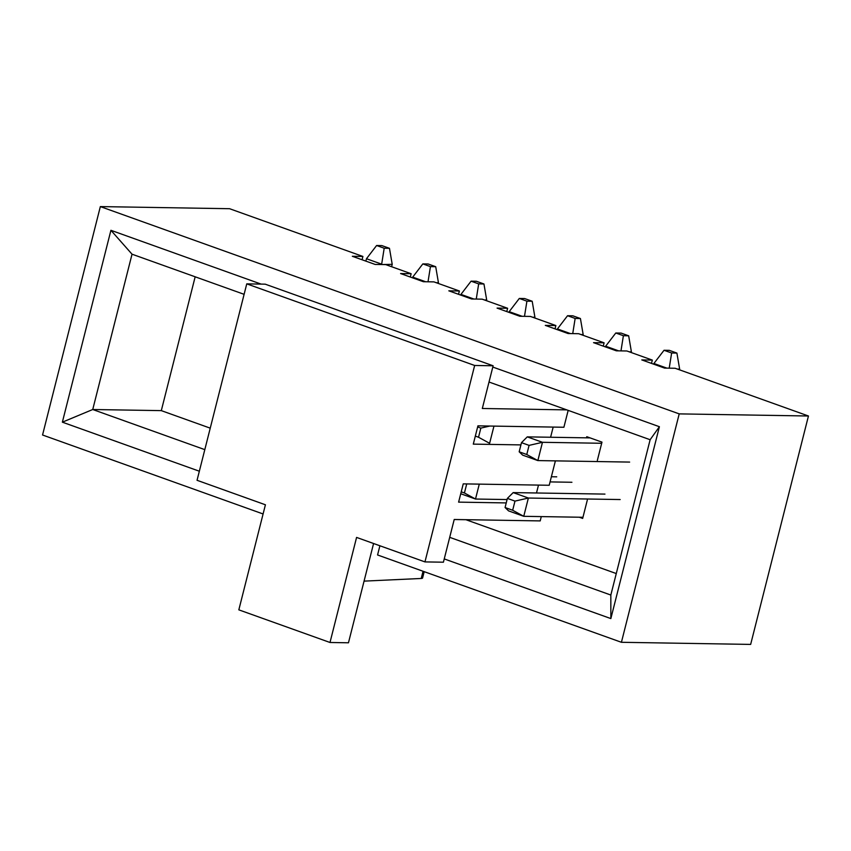 <?xml version="1.0" encoding="UTF-8"?>
<svg xmlns="http://www.w3.org/2000/svg" width="851" height="851" viewBox="0 0 851 851"><rect width="100%" height="100%" fill="white"/><g stroke="black" fill="none" stroke-linecap="round" stroke-linejoin="round"><path stroke-width="1.28" d="M379.897 545.768L377.567 554.969L621.421 642.292L750.656 644.409L808.45 416.001L675.13 368.26L664.578 368.089L641.792 359.92L652.334 360.101L626.889 350.984L616.337 350.814L593.551 342.655L604.093 342.825L578.648 333.709L568.096 333.539L545.31 325.38L555.863 325.55L530.407 316.434L519.855 316.264L497.069 308.105L507.621 308.275L482.166 299.158L471.624 298.988L448.828 290.829L459.38 290.999L433.936 281.883L423.383 281.713L400.587 273.554L411.139 273.724L385.694 264.608L375.142 264.438L352.346 256.279L362.898 256.449L229.579 208.708L100.344 206.591L679.215 413.884L808.45 416.001M100.344 206.591L42.55 434.999L263.097 513.972M651.504 363.398L652.334 360.101M586.488 437.839L586.775 436.701L601.976 442.137L597.349 460.412M603.263 346.134L604.093 342.825M553.171 427.085L550.597 437.254M555.022 328.858L555.863 325.55M506.781 311.583L507.621 308.275M458.54 294.308L459.38 290.999M410.299 277.032L411.139 273.724M362.069 259.757L362.898 256.449M587.296 500.154L582.669 518.429L579.308 517.227M210.24 428.159L161.307 410.629L195.166 276.798M616.273 573.553L465.933 519.716L454.211 519.525M538.492 485.091L536.492 492.984M199.347 471.22L62.368 422.17L110.917 230.302L261.14 284.106M492.793 367.058L659.397 426.713L610.848 618.581L444.243 558.916M621.421 642.292L679.215 413.884M244.109 294.329L132.033 254.194L92.738 409.512L204.804 449.636M161.307 410.629L92.738 409.512L62.368 422.17M449.711 537.343L610.837 595.04L650.132 439.722L489.006 382.025M610.848 618.581L610.837 595.04M659.397 426.713L650.132 439.722M110.917 230.302L132.033 254.194M391.609 266.735L392.215 264.342L381.567 264.544M389.471 248.322L381.876 245.599L376.599 245.513L384.195 248.226L389.471 248.322L392.215 264.342M384.195 248.226L381.663 264.161L366.473 258.725L365.866 261.119M376.599 245.513L366.473 258.725M424.957 561.905L474.656 365.473L246.758 283.862L197.049 480.294L265.416 504.781L238.833 609.848L329.997 642.484L356.58 537.417L424.957 561.905L443.414 562.203L454.221 519.493L540.204 520.908L541.289 516.6M329.997 642.484L348.463 642.792L373.578 543.512M506.239 502.92L458.615 502.133L463.242 483.868L549.214 485.272L555.395 460.87M520.918 444.903L473.294 444.126L477.922 425.851L563.894 427.255L568.17 410.373M566.777 409.874L482.315 408.491L493.123 365.781L265.214 284.17L246.758 283.862M474.656 365.473L493.123 365.781M424.192 571.659L422.585 578.02A11.435 1.723 -165.8 0 1 421.234 578.467L364.058 581.127M526.769 454.519L529.077 445.381L521.482 442.658L519.174 451.796L526.769 454.519L537.853 460.582L629.634 462.082M590.137 437.893L527.28 436.871L542.47 442.307L537.853 460.582L522.652 455.136L519.174 451.796M679.46 369.813L679.641 369.1L677.364 369.057M676.907 353.08L669.312 350.357L664.035 350.272L671.63 352.995L676.907 353.08L679.641 369.1M666.854 368.121L653.898 363.483L653.717 364.196M601.678 443.275L542.47 442.307L529.077 445.381M671.63 352.995L669.216 368.164M664.035 350.272L653.898 363.483M521.482 442.658L527.28 436.871M475.326 436.095L478.528 437.244L480.836 428.106L477.634 426.957M631.229 352.537L631.399 351.825L629.134 351.782M628.666 335.805L621.07 333.081L615.794 332.996L623.389 335.72L628.666 335.805L631.399 351.825M618.613 350.846L605.657 346.208L605.476 346.921M493.963 426.117L489.612 443.307L478.528 437.244M623.389 335.72L620.975 350.889M615.794 332.996L605.657 346.208M480.836 428.106L489.836 426.043M507.377 498.388L505.068 507.526L512.664 510.249L514.983 501.111L507.377 498.388L513.174 492.601L604.955 494.101M513.174 492.601L528.375 498.037L620.156 499.548M582.956 517.28L523.748 516.312L508.558 510.877L505.068 507.526M514.983 501.111L528.375 498.037L523.748 516.312L512.664 510.249M461.221 491.825L464.423 492.974L466.72 483.921M551.374 476.741L556.724 476.826M550.065 481.911L571.915 482.272M507.09 499.558L475.507 499.037L460.742 493.75M479.283 484.123L475.507 499.037L464.423 492.974M438.265 283.436L438.446 282.723L436.169 282.692M435.712 266.703L428.117 263.98L422.841 263.895L430.436 266.618L435.712 266.703L438.446 282.723M425.66 281.755L412.703 277.118L412.522 277.83M430.436 266.618L428.021 281.787M422.841 263.895L412.703 277.118M486.506 300.711L486.687 299.999L484.41 299.967M483.953 283.979L476.358 281.255L471.082 281.17L478.677 283.894L483.953 283.979L486.687 299.999M473.89 299.031L460.944 294.393L460.763 295.106M478.677 283.894L476.262 299.063M471.082 281.17L460.944 294.393M534.747 317.987L534.928 317.274L532.652 317.242M532.194 301.254L524.588 298.531L519.312 298.446L526.918 301.169L532.194 301.254L534.928 317.274M522.131 316.295L509.185 311.657L509.004 312.37M526.918 301.169L524.493 316.338M519.312 298.446L509.185 311.657M582.988 335.262L583.169 334.549L580.893 334.517M580.425 318.529L572.829 315.806L567.553 315.721L575.148 318.444L580.425 318.529L583.169 334.549M570.372 333.571L557.426 328.933L557.245 329.645M575.148 318.444L572.734 333.613M567.553 315.721L557.426 328.933M421.234 578.467L423.053 571.255"/></g></svg>
